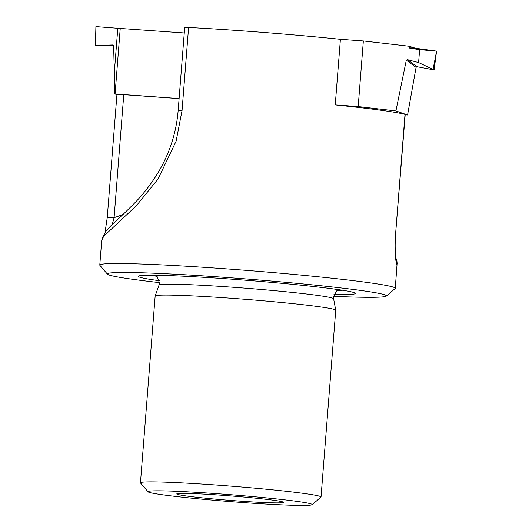 <?xml version="1.0" encoding="UTF-8"?>
<svg xmlns="http://www.w3.org/2000/svg" width="532" height="532" viewBox="0 0 532 532"><rect width="100%" height="100%" fill="white"/><g stroke="black" fill="none" stroke-linecap="round" stroke-linejoin="round"><path stroke-width="0.8" d="M148.082 491.814A82.334 3.445 4.5 0 0 242.672 502.527A82.334 3.445 -175.5 0 0 312.098 504.722A82.334 3.445 -175.5 0 0 217.528 493.716A82.334 3.445 4.5 0 0 148.082 491.814L140.521 482.983A90.566 3.791 4.5 0 1 140.455 482.817A90.566 3.791 4.5 0 1 216.916 485.078A90.566 3.791 -175.5 0 1 321.035 497.028A90.566 3.791 -175.5 0 1 320.942 497.181L312.098 504.722M159.507 282.618A139.969 5.859 -175.5 0 1 107.451 274.173A139.969 5.859 -175.5 0 1 225.508 277.411A139.969 5.859 4.5 0 1 386.279 296.118A139.969 5.859 4.5 0 1 333.537 296.311M386.279 296.118L395.123 288.577A148.202 6.204 -175.5 0 0 395.276 288.324A148.202 6.204 -175.5 0 0 224.896 268.766A148.202 6.204 4.5 0 0 99.783 265.069A148.202 6.204 4.5 0 0 99.89 265.342L107.451 274.173M188.594 27.471A8.233 0.346 -175.5 0 0 184.697 27.458L178.167 110.496C176.724 127.74 172.388 144.006 165.159 159.287C158.689 173.459 148.328 188.421 136.704 200.89C127.068 210.725 119.102 218.353 112.811 223.786L106.506 230.329L102.191 238.023L101.698 240.69L103.674 236.288L136.358 205.731L158.097 178.938L176.119 141.16L182.057 110.51L188.594 27.471A148.202 6.204 -175.5 0 1 243.616 30.942A148.202 6.204 4.5 0 1 340.413 39.315L335.246 104.917A148.202 6.204 -175.5 0 1 405.012 114.38A8.233 0.346 4.5 0 1 405.224 114.473L395.329 237.352C394.079 252.082 396.426 266.166 397.038 264.477L395.276 288.324M339.017 289.74L336.729 290.844L333.504 296.663L333.611 298.771A87.554 3.664 4.5 0 0 232.956 287.253A87.554 3.664 4.5 0 0 159.048 285.032L155.164 295.992A90.566 3.791 -175.5 0 1 231.62 298.292A90.566 3.791 4.5 0 1 335.732 310.203A90.566 3.791 4.5 0 1 335.739 310.249L321.035 497.028M159.354 280.723A108.887 4.562 4.5 0 1 139.723 275.749A108.887 4.562 4.5 0 1 230.256 279.074A108.887 4.562 -175.5 0 1 354.152 292.627A108.887 4.562 -175.5 0 1 333.99 294.469M221.93 495.259A53.519 2.241 -175.5 0 0 176.77 493.869A53.519 2.241 -175.5 0 0 238.276 500.984A53.519 2.241 4.5 0 0 283.443 502.268A53.519 2.241 4.5 0 0 221.93 495.259M155.164 295.992A90.566 3.791 -175.5 0 0 155.158 296.031L140.455 482.817M396.121 260.068L397.038 264.477M105.07 232.211L107.265 217.455L116.94 94.483A8.233 0.346 4.5 0 1 123.77 94.676L179.098 98.626M123.058 214.403A113.768 111.986 108 0 1 114.094 217.648L112.285 224.285M123.77 94.676L114.094 217.648L107.477 217.548M405.191 114.859L407.572 115.012L395.921 110.929L406.308 60.202L407.412 59.651L417.048 66.713L434.105 69.925L418.611 62.577L419.628 49.656L436.586 51.139L415.445 48.226L409.76 48.159L419.628 49.656M417.048 66.713L416.084 67.371L407.572 115.012M409.76 48.159L408.968 47.202L409.161 46.251L363.356 40.964L340.413 39.315M409.161 46.251L415.445 48.226M395.921 110.929L358.196 106.573L335.246 104.917M433.108 69.207L436.586 51.139L434.105 69.925M418.611 62.577L407.412 59.651M358.196 106.573L363.356 40.964M95.414 45.539L112.857 44.961L113.622 45.759L114.333 72.319L117.798 28.276L95.906 26.6L95.414 45.539L113.469 45.3M184.265 32.964L117.798 28.276M179.104 98.573L115.078 93.958L116.92 94.763M115.078 93.958L120.239 28.356M114.333 72.319L114.593 93.945M395.329 237.352L405.012 114.38M156.794 276.327A97.642 4.09 4.5 0 1 151.733 275.224M342.375 290.226A97.642 4.09 4.5 0 1 337.202 290.525M178.433 110.609L182.057 110.51M416.084 67.371L406.308 60.202M408.968 47.202L411.974 47.242M159.048 285.032L159.487 282.971L157.193 276.7L155.118 275.27M333.611 298.771L335.732 310.203M101.698 240.71L99.783 265.069M396.307 260.973C395.934 260.427 394.505 247.799 395.542 237.445M395.808 257.874L396.879 260.6L397.191 263.958"/></g></svg>
